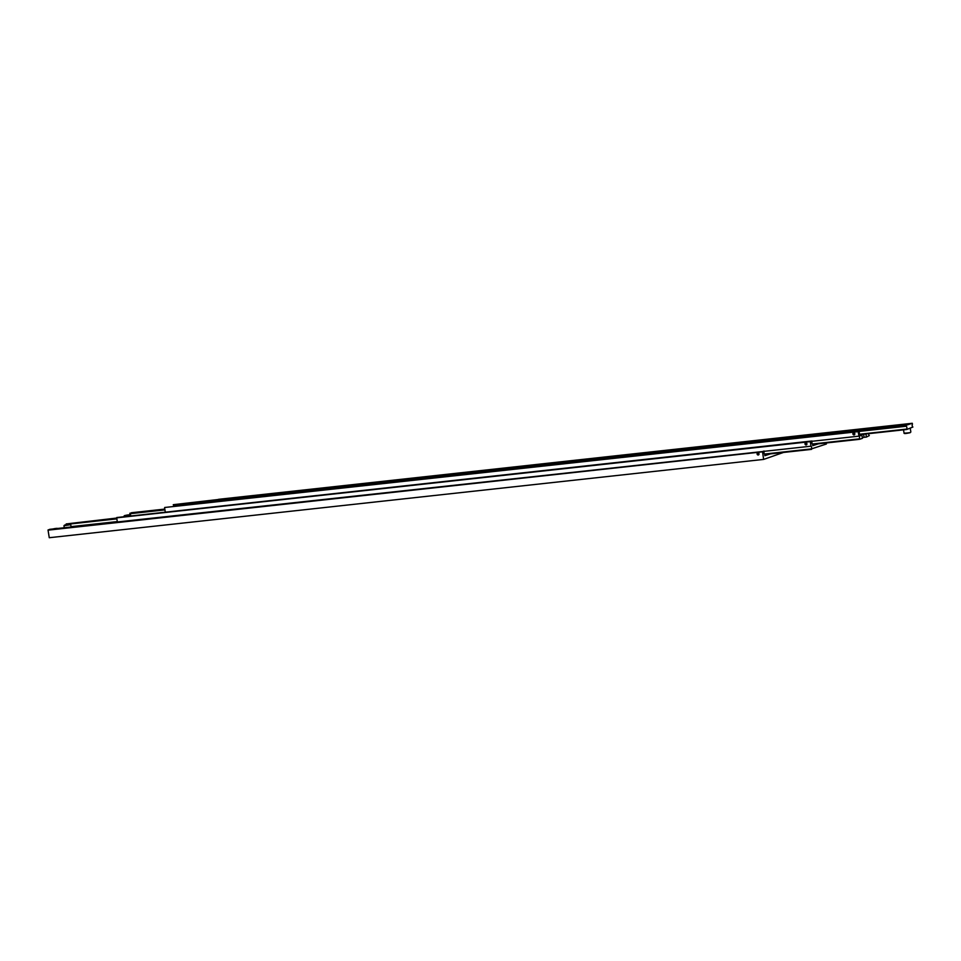 <?xml version="1.0" encoding="UTF-8"?>
<svg xmlns="http://www.w3.org/2000/svg" width="961" height="961" viewBox="0 0 961 961"><rect width="100%" height="100%" fill="white"/><g stroke="black" fill="none" stroke-linecap="round" stroke-linejoin="round"><path stroke-width="1.44" d="M66.489 524.646A1.586 0.769 83.7 0 0 66.261 524.406L116.858 518.868M770.482 453.868L764.86 455.706L764.62 454.193A1.586 0.769 -96.3 0 1 764.031 452.967A1.586 0.769 -96.3 0 1 764.187 451.49L49.756 529.319L48.05 530.16L49.263 537.716L763.623 459.418L762.493 451.55L48.134 529.859M757.881 452.835A1.093 0.949 71.9 0 1 758.217 454.997A1.093 0.949 71.9 0 1 757.881 452.835M758.457 454.937A1.093 0.949 71.9 0 1 757.773 452.859M758.421 453.003L758.673 454.505M757.905 453.003A0.925 0.805 71.9 0 1 758.193 454.829A0.925 0.805 71.9 0 1 757.905 453.003M757.412 453.604L758.169 454.673L758.565 453.484L757.917 453.448M67.222 524.634L68.868 524.61L67.27 524.946M54.14 528.838L54.777 528.778M56.375 528.538L54.765 528.706M116.786 518.399L66.189 523.937L116.737 518.051M48.05 530.16L762.409 451.85M762.493 451.55L764.103 451.021M763.623 459.418L783.467 452.451M117.302 521.571L71.066 526.64M130.516 514.916A1.586 0.769 83.7 0 0 129.927 513.727L164.944 509.895M818.388 443.826L812.766 445.676L812.525 444.15A1.586 0.769 -96.3 0 1 811.937 442.925A1.586 0.769 -96.3 0 1 812.093 441.447L116.701 517.847L810.399 441.507M764.163 451.322L811.024 446.192A1.586 0.769 -96.3 0 1 811.613 447.418A1.586 0.769 -96.3 0 1 811.456 448.895L826.4 444.006A1.586 0.769 -96.3 0 1 825.847 443.009M811.456 448.895L764.463 454.048M805.786 442.805A1.093 0.949 71.9 0 1 806.135 444.955A1.093 0.949 71.9 0 1 805.786 442.805M806.363 444.895A1.093 0.949 71.9 0 1 805.69 442.817M806.339 442.961L806.579 444.462M805.811 442.961A0.925 0.805 71.9 0 1 806.099 444.787A0.925 0.805 71.9 0 1 805.811 442.961M127.152 515.168L128.81 515.156L127.212 515.492M805.318 443.562L806.075 444.631L806.471 443.441L805.823 443.405M129.927 513.727L131.477 512.73L164.811 509.078M811.024 446.192L810.315 441.808M116.701 517.847L117.35 521.919M812.021 440.979L116.786 517.535M811.528 449.376L764.668 454.505M129.855 513.258L164.872 509.414M854.293 434.84A1.093 0.949 71.9 0 1 852.936 434.036A1.093 0.949 71.9 0 1 853.62 432.774M812.069 441.279L858.93 436.15A1.586 0.769 -96.3 0 1 859.518 437.387A1.586 0.769 -96.3 0 1 859.362 438.865L812.369 444.006M865.921 433.964L866.414 437.051L869.321 435.597A1.586 0.769 -96.3 0 1 868.732 434.36A1.586 0.769 -96.3 0 1 868.696 433.663M860.011 434.72L861.633 434.432M866.414 437.051L862.293 437.543M853.524 432.798A1.093 0.949 71.9 0 1 854.209 434.877M812.574 444.462L859.434 439.333L862.425 438.348L861.921 435.225L860.179 435.789L859.951 434.348A1.586 0.769 -96.3 0 1 859.29 433.063A1.586 0.769 -96.3 0 1 859.494 431.501L164.691 507.492M854.245 432.918L854.485 434.42M853.716 432.918A0.925 0.805 71.9 0 1 854.017 434.744A0.925 0.805 71.9 0 1 853.716 432.918M853.644 432.762A1.081 0.949 -108.1 0 0 854.329 434.828M853.236 433.519L853.993 434.588L854.389 433.399L853.728 433.363M173.989 506.231A1.586 0.769 83.7 0 0 173.352 505.09L216.85 499.912M217.967 499.54L173.28 504.681M164.607 507.804L165.256 511.877M858.93 436.15L858.221 431.765M861.921 435.225L860.119 435.417M858.305 431.465L859.434 431.093M173.352 505.09L214.964 500.525M859.47 431.369L906.199 426.24A1.586 0.769 -96.3 0 1 906.872 427.525A1.586 0.769 -96.3 0 1 906.655 429.086L859.795 434.228M859.987 434.612L906.728 429.495L912.89 427.044A1.586 0.769 -96.3 0 1 912.217 425.771A1.586 0.769 -96.3 0 1 912.433 424.209L912.277 423.284L218.664 499.312L212.441 501.354L212.537 502.002M233.427 498.194L230.856 498.747L233.427 498.194M256.479 495.672L253.908 496.212L256.479 495.672M901.706 424.942L899.136 425.483L901.706 424.942M878.654 427.465L876.084 428.017L878.654 427.465M579.087 460.307L576.516 460.848L579.087 460.307M556.047 462.83L553.476 463.382L556.047 462.83M907.004 424.354L904.433 424.906L907.004 424.354M907.664 424.462L904.481 424.894L907.664 424.462M906.199 426.24L906.055 425.315L212.441 501.354M906.055 425.315L912.277 423.284M57.756 528.442L52.771 528.994M64.255 527.733L63.943 525.751L70.742 524.658L71.114 526.976M69.901 524.502L64.651 525.078L69.901 524.502M127.597 515.997L130.756 515.661M129.831 515.036L124.582 515.613L129.831 515.036M863.615 434.216L864.107 437.303M905.827 433.087L904.037 433.099C903.869 433.783 905.923 433.639 910.199 432.678L905.827 433.087M910.139 432.69L906.091 433.435M52.134 529.163C55.858 528.262 57.912 528.118 58.297 528.742M63.943 525.751L64.579 525.09C68.315 524.177 70.369 524.045 70.742 524.658M123.873 516.285L124.51 515.625C128.245 514.724 130.3 514.579 130.684 515.204M903.52 429.843L904.037 433.099M910.259 428.33L910.848 432.018"/></g></svg>
